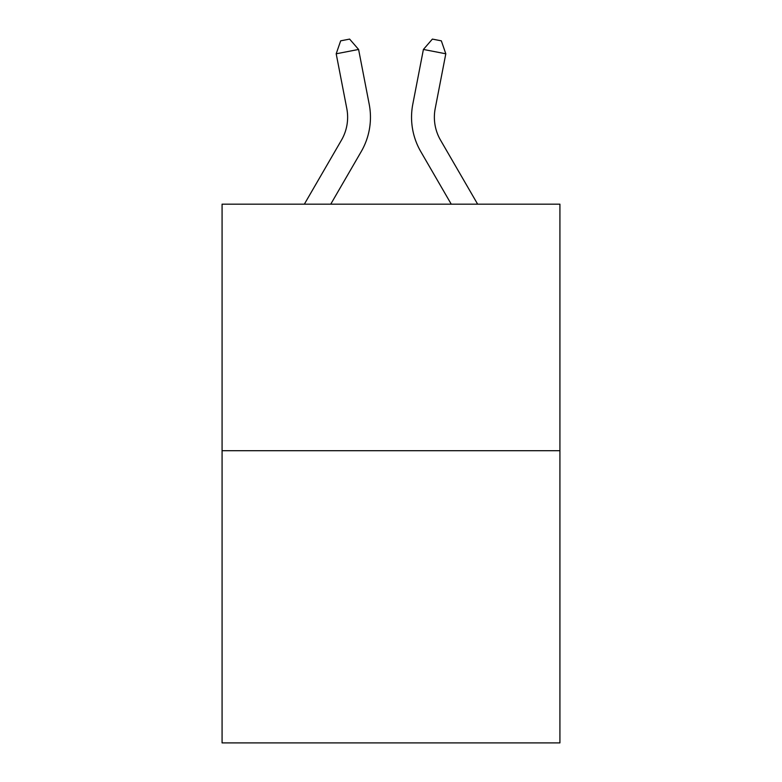 <?xml version="1.0" encoding="UTF-8"?>
<svg xmlns="http://www.w3.org/2000/svg" width="782" height="782" viewBox="0 0 782 782"><rect width="100%" height="100%" fill="white"/><g stroke="black" fill="none" stroke-linecap="round" stroke-linejoin="round"><path stroke-width="1.17" d="M559.922 450.706L559.922 204.17L222.078 204.17L222.078 742.9L559.922 742.9L559.922 450.706L222.078 450.706M369.202 104.221L358.596 49.452L369.202 104.221A68.484 68.484 0 0 1 361.225 151.581L330.747 204.17M477.646 204.17L440.53 140.134A45.659 45.659 0 0 1 435.203 108.561L445.808 53.792L423.404 49.452L412.798 104.221A68.484 68.484 0 0 0 420.775 151.581L451.253 204.17M440.53 140.134A45.659 45.659 0 0 1 435.203 108.561A45.659 45.659 0 0 0 440.53 140.134A45.659 45.659 0 0 1 435.203 108.561A45.659 45.659 0 0 0 440.53 140.134A45.659 45.659 0 0 1 435.203 108.561A45.659 45.659 0 0 0 440.53 140.134A45.659 45.659 0 0 1 435.203 108.561A45.659 45.659 0 0 0 440.53 140.134A45.659 45.659 0 0 1 435.203 108.561A45.659 45.659 0 0 0 440.53 140.134A45.659 45.659 0 0 1 435.203 108.561A45.659 45.659 0 0 0 440.53 140.134A45.659 45.659 0 0 1 435.203 108.561A45.659 45.659 0 0 0 440.53 140.134A45.659 45.659 0 0 1 435.203 108.561A45.659 45.659 0 0 0 440.53 140.134A45.659 45.659 0 0 1 435.203 108.561A45.659 45.659 0 0 0 440.53 140.134A45.659 45.659 0 0 1 435.203 108.561A45.659 45.659 0 0 0 440.53 140.134A45.659 45.659 0 0 1 435.203 108.561M445.808 53.792L441.341 40.84L432.378 39.1L423.404 49.452L412.798 104.221M304.354 204.17L341.47 140.134A45.659 45.659 0 0 0 346.797 108.561L336.192 53.792L340.659 40.84L349.622 39.1L358.596 49.452L336.192 53.792M341.47 140.134A45.659 45.659 0 0 0 346.797 108.561A45.659 45.659 0 0 1 341.47 140.134A45.659 45.659 0 0 0 346.797 108.561A45.659 45.659 0 0 1 341.47 140.134A45.659 45.659 0 0 0 346.797 108.561"/></g></svg>
